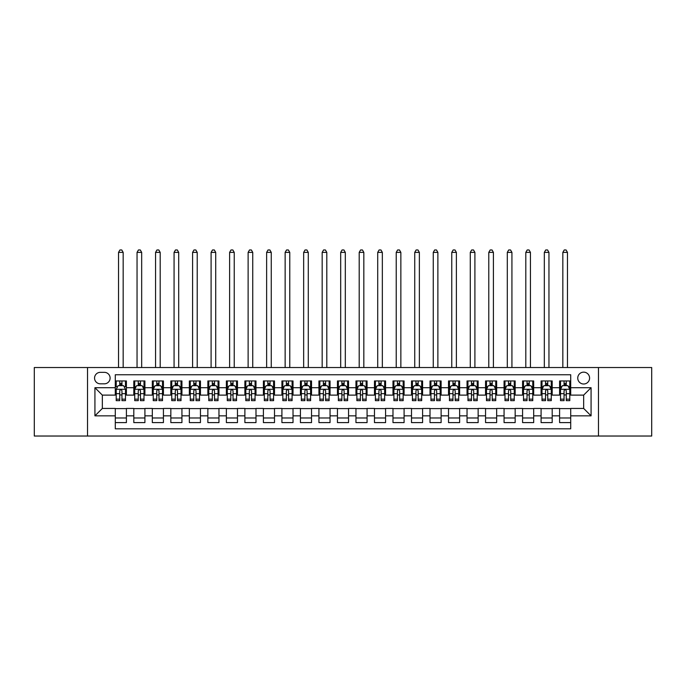 <?xml version="1.0" encoding="UTF-8"?>
<svg xmlns="http://www.w3.org/2000/svg" width="686" height="686" viewBox="0 0 686 686"><rect width="100%" height="100%" fill="white"/><g stroke="black" fill="none" stroke-linecap="round" stroke-linejoin="round"><path stroke-width="1.03" d="M583.666 372.155A5.925 5.925 0 0 0 577.741 378.08A5.925 5.925 0 0 0 583.666 384.006A5.925 5.925 0 0 0 589.591 378.08A5.925 5.925 0 0 0 583.666 372.155M598.475 436.03L651.7 436.03L651.7 367.533L598.475 367.533L598.475 436.03L87.525 436.03L87.525 367.533L34.3 367.533L34.3 436.03L87.525 436.03M570.709 380.953L559.596 380.953L559.596 387.71L552.196 387.71L552.196 395.11L559.596 395.11L559.596 387.71M552.196 387.71L552.196 380.953L541.082 380.953L541.082 387.71L533.682 387.71L533.682 395.11L541.082 395.11L541.082 387.71M533.682 387.71L533.682 380.953L522.578 380.953L522.578 387.71L515.169 387.71L515.169 395.11L522.578 395.11L522.578 387.71M515.169 387.71L515.169 380.953L504.064 380.953L504.064 387.71L496.655 387.71L496.655 395.11L504.064 395.11L504.064 387.71M496.655 387.71L496.655 380.953L485.551 380.953L485.551 387.71L478.142 387.71L478.142 395.11L485.551 395.11L485.551 387.71M478.142 387.71L478.142 380.953L467.037 380.953L467.037 387.71L459.629 387.71L459.629 395.11L467.037 395.11L467.037 387.71M459.629 387.71L459.629 380.953L448.524 380.953L448.524 387.71L441.115 387.71L441.115 395.11L448.524 395.11L448.524 387.71M441.115 387.71L441.115 380.953L430.011 380.953L430.011 387.71L422.602 387.71L422.602 395.11L430.011 395.11L430.011 387.71M422.602 387.71L422.602 380.953L411.497 380.953L411.497 387.71L404.088 387.71L404.088 395.11L411.497 395.11L411.497 387.71M404.088 387.71L404.088 380.953L392.984 380.953L392.984 387.71L385.583 387.71L385.583 395.11L392.984 395.11L392.984 387.71M385.583 387.71L385.583 380.953L374.47 380.953L374.47 387.71L367.07 387.71L367.07 395.11L374.47 395.11L374.47 387.71M367.07 387.71L367.07 380.953L355.957 380.953L355.957 387.71L348.557 387.71L348.557 395.11L355.957 395.11L355.957 387.71M348.557 387.71L348.557 380.953L337.443 380.953L337.443 387.71L330.043 387.71L330.043 395.11L337.443 395.11L337.443 387.71M330.043 387.71L330.043 380.953L318.93 380.953L318.93 387.71L311.53 387.71L311.53 395.11L318.93 395.11L318.93 387.71M311.53 387.71L311.53 380.953L300.417 380.953L300.417 387.71L293.016 387.71L293.016 395.11L300.417 395.11L300.417 387.71M293.016 387.71L293.016 380.953L281.912 380.953L281.912 387.71L274.503 387.71L274.503 395.11L281.912 395.11L281.912 387.71M274.503 387.71L274.503 380.953L263.398 380.953L263.398 387.71L255.989 387.71L255.989 395.11L263.398 395.11L263.398 387.71M255.989 387.71L255.989 380.953L244.885 380.953L244.885 387.71L237.476 387.71L237.476 395.11L244.885 395.11L244.885 387.71M237.476 387.71L237.476 380.953L226.371 380.953L226.371 387.71L218.963 387.71L218.963 395.11L226.371 395.11L226.371 387.71M218.963 387.71L218.963 380.953L207.858 380.953L207.858 387.71L200.449 387.71L200.449 395.11L207.858 395.11L207.858 387.71M200.449 387.71L200.449 380.953L189.345 380.953L189.345 387.71L181.936 387.71L181.936 395.11L189.345 395.11L189.345 387.71M181.936 387.71L181.936 380.953L170.831 380.953L170.831 387.71L163.422 387.71L163.422 395.11L170.831 395.11L170.831 387.71M163.422 387.71L163.422 380.953L152.318 380.953L152.318 387.71L144.918 387.71L144.918 395.11L152.318 395.11L152.318 387.71M144.918 387.71L144.918 380.953L133.804 380.953L133.804 395.11L126.404 395.11L126.404 380.953L115.291 380.953M115.291 422.602L126.404 422.602L126.404 408.444L133.804 408.444L133.804 422.602L144.918 422.602L144.918 408.444L152.318 408.444L152.318 415.845L144.918 415.845M152.318 415.845L152.318 422.602L163.422 422.602L163.422 408.444L170.831 408.444L170.831 415.845L163.422 415.845M170.831 415.845L170.831 422.602L181.936 422.602L181.936 408.444L189.345 408.444L189.345 415.845L181.936 415.845M189.345 415.845L189.345 422.602L200.449 422.602L200.449 408.444L207.858 408.444L207.858 415.845L200.449 415.845M207.858 415.845L207.858 422.602L218.963 422.602L218.963 408.444L226.371 408.444L226.371 415.845L218.963 415.845M226.371 415.845L226.371 422.602L237.476 422.602L237.476 408.444L244.885 408.444L244.885 415.845L237.476 415.845M244.885 415.845L244.885 422.602L255.989 422.602L255.989 408.444L263.398 408.444L263.398 415.845L255.989 415.845M263.398 415.845L263.398 422.602L274.503 422.602L274.503 408.444L281.912 408.444L281.912 415.845L274.503 415.845M281.912 415.845L281.912 422.602L293.016 422.602L293.016 408.444L300.417 408.444L300.417 415.845L293.016 415.845M300.417 415.845L300.417 422.602L311.53 422.602L311.53 408.444L318.93 408.444L318.93 415.845L311.53 415.845M318.93 415.845L318.93 422.602L330.043 422.602L330.043 408.444L337.443 408.444L337.443 415.845L330.043 415.845M337.443 415.845L337.443 422.602L348.557 422.602L348.557 408.444L355.957 408.444L355.957 415.845L348.557 415.845M355.957 415.845L355.957 422.602L367.07 422.602L367.07 408.444L374.47 408.444L374.47 415.845L367.07 415.845M374.47 415.845L374.47 422.602L385.583 422.602L385.583 408.444L392.984 408.444L392.984 415.845L385.583 415.845M392.984 415.845L392.984 422.602L404.088 422.602L404.088 408.444L411.497 408.444L411.497 415.845L404.088 415.845M411.497 415.845L411.497 422.602L422.602 422.602L422.602 408.444L430.011 408.444L430.011 415.845L422.602 415.845M430.011 415.845L430.011 422.602L441.115 422.602L441.115 408.444L448.524 408.444L448.524 415.845L441.115 415.845M448.524 415.845L448.524 422.602L459.629 422.602L459.629 408.444L467.037 408.444L467.037 415.845L459.629 415.845M467.037 415.845L467.037 422.602L478.142 422.602L478.142 408.444L485.551 408.444L485.551 415.845L478.142 415.845M485.551 415.845L485.551 422.602L496.655 422.602L496.655 408.444L504.064 408.444L504.064 415.845L496.655 415.845M504.064 415.845L504.064 422.602L515.169 422.602L515.169 408.444L522.578 408.444L522.578 415.845L515.169 415.845M522.578 415.845L522.578 422.602L533.682 422.602L533.682 408.444L541.082 408.444L541.082 415.845L533.682 415.845M541.082 415.845L541.082 422.602L552.196 422.602L552.196 408.444L559.596 408.444L559.596 415.845L552.196 415.845M100.302 383.817L104.375 383.817A5.737 5.737 0 0 0 110.112 378.08A5.737 5.737 0 0 0 104.375 372.344L100.302 372.344A5.737 5.737 0 0 0 94.557 378.08A5.737 5.737 0 0 0 100.302 383.817M598.475 367.533L87.525 367.533M570.709 387.71L570.709 374.753L115.291 374.753L115.291 395.11L102.334 395.11L102.334 408.444L115.291 408.444L115.291 428.81L570.709 428.81L570.709 408.444L583.666 408.444L583.666 395.11L570.709 395.11L570.709 387.71L591.075 387.71L591.075 415.845L570.709 415.845M115.291 415.845L94.925 415.845L94.925 387.71L115.291 387.71M559.596 415.845L559.596 422.602L570.709 422.602M115.291 385.583L116.217 385.583M119.733 385.583L121.954 385.583M125.478 385.583L126.404 385.583M115.291 394.93L116.217 394.93M119.733 394.93L121.954 394.93M125.478 394.93L126.404 394.93M115.291 408.624L126.404 408.624M115.291 417.98L126.404 417.98M133.804 394.93L134.73 394.93M138.246 394.93L140.467 394.93M143.991 394.93L144.918 394.93M133.804 385.583L134.73 385.583M138.246 385.583L140.467 385.583M143.991 385.583L144.918 385.583M133.804 408.624L144.918 408.624M133.804 417.98L144.918 417.98M152.318 408.624L163.422 408.624M152.318 417.98L163.422 417.98M152.318 385.583L153.244 385.583M156.76 385.583L158.981 385.583M162.505 385.583L163.422 385.583M152.318 394.93L153.244 394.93M156.76 394.93L158.981 394.93M162.505 394.93L163.422 394.93M170.831 408.624L181.936 408.624M170.831 417.98L181.936 417.98M170.831 385.583L171.757 385.583M175.273 385.583L177.494 385.583M181.01 385.583L181.936 385.583M170.831 394.93L171.757 394.93M175.273 394.93L177.494 394.93M181.01 394.93L181.936 394.93M189.345 408.624L200.449 408.624M189.345 417.98L200.449 417.98M189.345 385.583L190.271 385.583M193.786 385.583L196.007 385.583M199.523 385.583L200.449 385.583M189.345 394.93L190.271 394.93M193.786 394.93L196.007 394.93M199.523 394.93L200.449 394.93M207.858 408.624L218.963 408.624M207.858 417.98L218.963 417.98M207.858 385.583L208.784 385.583M212.3 385.583L214.521 385.583M218.037 385.583L218.963 385.583M207.858 394.93L208.784 394.93M212.3 394.93L214.521 394.93M218.037 394.93L218.963 394.93M226.371 408.624L237.476 408.624M226.371 417.98L237.476 417.98M226.371 385.583L227.298 385.583M230.813 385.583L233.034 385.583M236.55 385.583L237.476 385.583M226.371 394.93L227.298 394.93M230.813 394.93L233.034 394.93M236.55 394.93L237.476 394.93M244.885 408.624L255.989 408.624M244.885 417.98L255.989 417.98M244.885 385.583L245.811 385.583M249.327 385.583L251.548 385.583M255.063 385.583L255.989 385.583M244.885 394.93L245.811 394.93M249.327 394.93L251.548 394.93M255.063 394.93L255.989 394.93M263.398 408.624L274.503 408.624M263.398 417.98L274.503 417.98M263.398 385.583L264.324 385.583M267.84 385.583L270.061 385.583M273.577 385.583L274.503 385.583M263.398 394.93L264.324 394.93M267.84 394.93L270.061 394.93M273.577 394.93L274.503 394.93M281.912 408.624L293.016 408.624M281.912 417.98L293.016 417.98M281.912 385.583L282.838 385.583M286.354 385.583L288.574 385.583M292.09 385.583L293.016 385.583M281.912 394.93L282.838 394.93M286.354 394.93L288.574 394.93M292.09 394.93L293.016 394.93M300.417 408.624L311.53 408.624M300.417 417.98L311.53 417.98M300.417 385.583L301.343 385.583M304.867 385.583L307.088 385.583M310.604 385.583L311.53 385.583M300.417 394.93L301.343 394.93M304.867 394.93L307.088 394.93M310.604 394.93L311.53 394.93M318.93 408.624L330.043 408.624M318.93 417.98L330.043 417.98M318.93 385.583L319.856 385.583M323.38 385.583L325.601 385.583M329.117 385.583L330.043 385.583M318.93 394.93L319.856 394.93M323.38 394.93L325.601 394.93M329.117 394.93L330.043 394.93M337.443 408.624L348.557 408.624M337.443 417.98L348.557 417.98M337.443 385.583L338.37 385.583M341.885 385.583L344.115 385.583M347.63 385.583L348.557 385.583M337.443 394.93L338.37 394.93M341.885 394.93L344.115 394.93M347.63 394.93L348.557 394.93M355.957 408.624L367.07 408.624M355.957 417.98L367.07 417.98M355.957 385.583L356.883 385.583M360.399 385.583L362.62 385.583M366.144 385.583L367.07 385.583M355.957 394.93L356.883 394.93M360.399 394.93L362.62 394.93M366.144 394.93L367.07 394.93M374.47 408.624L385.583 408.624M374.47 417.98L385.583 417.98M374.47 385.583L375.396 385.583M378.912 385.583L381.133 385.583M384.657 385.583L385.583 385.583M374.47 394.93L375.396 394.93M378.912 394.93L381.133 394.93M384.657 394.93L385.583 394.93M392.984 408.624L404.088 408.624M392.984 417.98L404.088 417.98M392.984 385.583L393.91 385.583M397.426 385.583L399.646 385.583M403.162 385.583L404.088 385.583M392.984 394.93L393.91 394.93M397.426 394.93L399.646 394.93M403.162 394.93L404.088 394.93M411.497 408.624L422.602 408.624M411.497 417.98L422.602 417.98M411.497 385.583L412.423 385.583M415.939 385.583L418.16 385.583M421.676 385.583L422.602 385.583M411.497 394.93L412.423 394.93M415.939 394.93L418.16 394.93M421.676 394.93L422.602 394.93M430.011 408.624L441.115 408.624M430.011 417.98L441.115 417.98M430.011 385.583L430.937 385.583M434.452 385.583L436.673 385.583M440.189 385.583L441.115 385.583M430.011 394.93L430.937 394.93M434.452 394.93L436.673 394.93M440.189 394.93L441.115 394.93M448.524 408.624L459.629 408.624M448.524 417.98L459.629 417.98M448.524 385.583L449.45 385.583M452.966 385.583L455.187 385.583M458.702 385.583L459.629 385.583M448.524 394.93L449.45 394.93M452.966 394.93L455.187 394.93M458.702 394.93L459.629 394.93M467.037 408.624L478.142 408.624M467.037 417.98L478.142 417.98M467.037 385.583L467.963 385.583M471.479 385.583L473.7 385.583M477.216 385.583L478.142 385.583M467.037 394.93L467.963 394.93M471.479 394.93L473.7 394.93M477.216 394.93L478.142 394.93M485.551 408.624L496.655 408.624M485.551 417.98L496.655 417.98M485.551 385.583L486.477 385.583M489.993 385.583L492.214 385.583M495.729 385.583L496.655 385.583M485.551 394.93L486.477 394.93M489.993 394.93L492.214 394.93M495.729 394.93L496.655 394.93M504.064 408.624L515.169 408.624M504.064 417.98L515.169 417.98M504.064 385.583L504.99 385.583M508.506 385.583L510.727 385.583M514.243 385.583L515.169 385.583M504.064 394.93L504.99 394.93M508.506 394.93L510.727 394.93M514.243 394.93L515.169 394.93M522.578 408.624L533.682 408.624M522.578 417.98L533.682 417.98M522.578 385.583L523.495 385.583M527.019 385.583L529.24 385.583M532.756 385.583L533.682 385.583M522.578 394.93L523.495 394.93M527.019 394.93L529.24 394.93M532.756 394.93L533.682 394.93M541.082 408.624L552.196 408.624M541.082 417.98L552.196 417.98M541.082 385.583L542.009 385.583M545.533 385.583L547.754 385.583M551.27 385.583L552.196 385.583M541.082 394.93L542.009 394.93M545.533 394.93L547.754 394.93M551.27 394.93L552.196 394.93M559.596 408.624L570.709 408.624M559.596 417.98L570.709 417.98M559.596 385.583L560.522 385.583M564.046 385.583L566.267 385.583M569.783 385.583L570.709 385.583M559.596 394.93L560.522 394.93M564.046 394.93L566.267 394.93M569.783 394.93L570.709 394.93M102.334 395.11L94.925 387.71M102.334 408.444L94.925 415.845M591.075 387.71L583.666 395.11M591.075 415.845L583.666 408.444M121.954 380.953L121.954 385.669L121.954 383.354L119.733 383.354M125.478 399.158L121.954 399.158L121.954 400.667L125.478 400.667L125.478 389.374L123.626 385.669L118.069 385.669L116.217 389.374L116.217 400.667L119.733 400.667L119.733 399.158L116.217 399.158M117.563 386.69L116.217 386.69L116.217 380.953M116.217 386.733L116.217 383.354M125.478 386.733L125.478 383.354M124.132 386.69L125.478 386.69L125.478 380.953M119.733 385.669L119.733 380.953M121.954 399.158L121.954 390.763C121.216 389.339 120.479 389.339 119.733 390.763L119.733 397.005M116.217 393.661L119.733 393.661L119.733 399.158M123.163 367.533L123.163 252.379L118.532 252.379L118.532 367.533M118.532 252.379L119.921 249.97L121.774 249.97L123.163 252.379M140.467 383.354L138.246 383.354M143.991 399.158L140.467 399.158L140.467 400.667L143.991 400.667L143.991 389.374L142.139 385.669L136.583 385.669L134.73 389.374L134.73 400.667L138.246 400.667L138.246 399.158L134.73 399.158M134.73 389.374L134.73 380.953M143.991 389.374L143.991 380.953M138.246 385.669L138.246 380.953M140.467 380.953L140.467 385.669M140.467 399.158L140.467 390.763C139.73 389.339 138.992 389.339 138.246 390.763L138.246 399.158M141.676 367.533L141.676 252.379L137.046 252.379L137.046 367.533M137.046 252.379L138.435 249.97L140.287 249.97L141.676 252.379M158.981 383.354L156.76 383.354M162.505 399.158L158.981 399.158L158.981 400.667L162.505 400.667L162.505 389.374L160.653 385.669L155.096 385.669L153.244 389.374L153.244 400.667L156.76 400.667L156.76 399.158L153.244 399.158M153.244 389.374L153.244 380.953M162.505 389.374L162.505 380.953M156.76 385.669L156.76 380.953M158.981 380.953L158.981 385.669M158.981 399.158L158.981 390.763C158.243 389.339 157.506 389.339 156.76 390.763L156.76 399.158M160.19 367.533L160.19 252.379L155.559 252.379L155.559 367.533M155.559 252.379L156.948 249.97L158.8 249.97L160.19 252.379M177.494 383.354L175.273 383.354M181.01 399.158L177.494 399.158L177.494 400.667L181.01 400.667L181.01 389.374L179.166 385.669L173.609 385.669L171.757 389.374L171.757 400.667L175.273 400.667L175.273 399.158L171.757 399.158M171.757 389.374L171.757 380.953M181.01 389.374L181.01 380.953M175.273 385.669L175.273 380.953M177.494 380.953L177.494 385.669M177.494 399.158L177.494 390.763C176.756 389.339 176.019 389.339 175.273 390.763L175.273 399.158M178.703 367.533L178.703 252.379L174.073 252.379L174.073 367.533M174.073 252.379L175.462 249.97L177.314 249.97L178.703 252.379M196.007 383.354L193.786 383.354M199.523 399.158L196.007 399.158L196.007 400.667L199.523 400.667L199.523 389.374L197.671 385.669L192.123 385.669L190.271 389.374L190.271 400.667L193.786 400.667L193.786 399.158L190.271 399.158M190.271 389.374L190.271 380.953M199.523 389.374L199.523 380.953M193.786 385.669L193.786 380.953M196.007 380.953L196.007 385.669M196.007 399.158L196.007 390.763C195.27 389.339 194.532 389.339 193.786 390.763L193.786 399.158M197.216 367.533L197.216 252.379L192.586 252.379L192.586 367.533M192.586 252.379L193.975 249.97L195.827 249.97L197.216 252.379M214.521 383.354L212.3 383.354M218.037 399.158L214.521 399.158L214.521 400.667L218.037 400.667L218.037 389.374L216.184 385.669L210.636 385.669L208.784 389.374L208.784 400.667L212.3 400.667L212.3 399.158L208.784 399.158M208.784 389.374L208.784 380.953M218.037 389.374L218.037 380.953M212.3 385.669L212.3 380.953M214.521 380.953L214.521 385.669M214.521 399.158L214.521 390.763C213.783 389.339 213.037 389.339 212.3 390.763L212.3 399.158M215.721 367.533L215.721 252.379L211.099 252.379L211.099 367.533M211.099 252.379L212.489 249.97L214.341 249.97L215.721 252.379M233.034 383.354L230.813 383.354M236.55 399.158L233.034 399.158L233.034 400.667L236.55 400.667L236.55 389.374L234.698 385.669L229.15 385.669L227.298 389.374L227.298 400.667L230.813 400.667L230.813 399.158L227.298 399.158M227.298 389.374L227.298 380.953M236.55 389.374L236.55 380.953M230.813 385.669L230.813 380.953M233.034 380.953L233.034 385.669M233.034 399.158L233.034 390.763C232.297 389.339 231.551 389.339 230.813 390.763L230.813 399.158M234.235 367.533L234.235 252.379L229.613 252.379L229.613 367.533M229.613 252.379L231.002 249.97L232.846 249.97L234.235 252.379M251.548 383.354L249.327 383.354M255.063 399.158L251.548 399.158L251.548 400.667L255.063 400.667L255.063 389.374L253.211 385.669L247.663 385.669L245.811 389.374L245.811 400.667L249.327 400.667L249.327 399.158L245.811 399.158M245.811 389.374L245.811 380.953M255.063 389.374L255.063 380.953M249.327 385.669L249.327 380.953M251.548 380.953L251.548 385.669M251.548 399.158L251.548 390.763C250.81 389.339 250.064 389.339 249.327 390.763L249.327 399.158M252.748 367.533L252.748 252.379L248.126 252.379L248.126 367.533M248.126 252.379L249.507 249.97L251.359 249.97L252.748 252.379M270.061 383.354L267.84 383.354M273.577 399.158L270.061 399.158L270.061 400.667L273.577 400.667L273.577 389.374L271.725 385.669L266.168 385.669L264.324 389.374L264.324 400.667L267.84 400.667L267.84 399.158L264.324 399.158M264.324 389.374L264.324 380.953M273.577 389.374L273.577 380.953M267.84 385.669L267.84 380.953M270.061 380.953L270.061 385.669M270.061 399.158L270.061 390.763C269.324 389.339 268.578 389.339 267.84 390.763L267.84 399.158M271.262 367.533L271.262 252.379L266.631 252.379L266.631 367.533M266.631 252.379L268.02 249.97L269.872 249.97L271.262 252.379M288.574 383.354L286.354 383.354M292.09 399.158L288.574 399.158L288.574 400.667L292.09 400.667L292.09 389.374L290.238 385.669L284.681 385.669L282.838 389.374L282.838 400.667L286.354 400.667L286.354 399.158L282.838 399.158M282.838 389.374L282.838 380.953M292.09 389.374L292.09 380.953M286.354 385.669L286.354 380.953M288.574 380.953L288.574 385.669M288.574 399.158L288.574 390.763C287.837 389.339 287.091 389.339 286.354 390.763L286.354 399.158M289.775 367.533L289.775 252.379L285.144 252.379L285.144 367.533M285.144 252.379L286.534 249.97L288.386 249.97L289.775 252.379M307.088 383.354L304.867 383.354M310.604 399.158L307.088 399.158L307.088 400.667L310.604 400.667L310.604 389.374L308.751 385.669L303.195 385.669L301.343 389.374L301.343 400.667L304.867 400.667L304.867 399.158L301.343 399.158M301.343 389.374L301.343 380.953M310.604 389.374L310.604 380.953M304.867 385.669L304.867 380.953M307.088 380.953L307.088 385.669M307.088 399.158L307.088 390.763C306.342 389.339 305.604 389.339 304.867 390.763L304.867 399.158M308.288 367.533L308.288 252.379L303.658 252.379L303.658 367.533M303.658 252.379L305.047 249.97L306.899 249.97L308.288 252.379M325.601 383.354L323.38 383.354M329.117 399.158L325.601 399.158L325.601 400.667L329.117 400.667L329.117 389.374L327.265 385.669L321.708 385.669L319.856 389.374L319.856 400.667L323.38 400.667L323.38 399.158L319.856 399.158M319.856 389.374L319.856 380.953M329.117 389.374L329.117 380.953M323.38 385.669L323.38 380.953M325.601 380.953L325.601 385.669M325.601 399.158L325.601 390.763C324.855 389.339 324.118 389.339 323.38 390.763L323.38 399.158M326.802 367.533L326.802 252.379L322.171 252.379L322.171 367.533M322.171 252.379L323.56 249.97L325.413 249.97L326.802 252.379M344.115 383.354L341.885 383.354M347.63 399.158L344.115 399.158L344.115 400.667L347.63 400.667L347.63 389.374L345.778 385.669L340.222 385.669L338.37 389.374L338.37 400.667L341.885 400.667L341.885 399.158L338.37 399.158M338.37 389.374L338.37 380.953M347.63 389.374L347.63 380.953M341.885 385.669L341.885 380.953M344.115 380.953L344.115 385.669M344.115 399.158L344.115 390.763C343.369 389.339 342.631 389.339 341.885 390.763L341.885 399.158M345.315 367.533L345.315 252.379L340.685 252.379L340.685 367.533M340.685 252.379L342.074 249.97L343.926 249.97L345.315 252.379M362.62 383.354L360.399 383.354M366.144 399.158L362.62 399.158L362.62 400.667L366.144 400.667L366.144 389.374L364.292 385.669L358.735 385.669L356.883 389.374L356.883 400.667L360.399 400.667L360.399 399.158L356.883 399.158M356.883 389.374L356.883 380.953M366.144 389.374L366.144 380.953M360.399 385.669L360.399 380.953M362.62 380.953L362.62 385.669M362.62 399.158L362.62 390.763C361.882 389.339 361.145 389.339 360.399 390.763L360.399 399.158M363.829 367.533L363.829 252.379L359.198 252.379L359.198 367.533M359.198 252.379L360.587 249.97L362.44 249.97L363.829 252.379M381.133 383.354L378.912 383.354M384.657 399.158L381.133 399.158L381.133 400.667L384.657 400.667L384.657 389.374L382.805 385.669L377.249 385.669L375.396 389.374L375.396 400.667L378.912 400.667L378.912 399.158L375.396 399.158M375.396 389.374L375.396 380.953M384.657 389.374L384.657 380.953M378.912 385.669L378.912 380.953M381.133 380.953L381.133 385.669M381.133 399.158L381.133 390.763C380.396 389.339 379.658 389.339 378.912 390.763L378.912 399.158M382.342 367.533L382.342 252.379L377.712 252.379L377.712 367.533M377.712 252.379L379.101 249.97L380.953 249.97L382.342 252.379M399.646 383.354L397.426 383.354M403.162 399.158L399.646 399.158L399.646 400.667L403.162 400.667L403.162 389.374L401.319 385.669L395.762 385.669L393.91 389.374L393.91 400.667L397.426 400.667L397.426 399.158L393.91 399.158M393.91 389.374L393.91 380.953M403.162 389.374L403.162 380.953M397.426 385.669L397.426 380.953M399.646 380.953L399.646 385.669M399.646 399.158L399.646 390.763C398.909 389.339 398.172 389.339 397.426 390.763L397.426 399.158M400.856 367.533L400.856 252.379L396.225 252.379L396.225 367.533M396.225 252.379L397.614 249.97L399.466 249.97L400.856 252.379M418.16 383.354L415.939 383.354M421.676 399.158L418.16 399.158L418.16 400.667L421.676 400.667L421.676 389.374L419.832 385.669L414.275 385.669L412.423 389.374L412.423 400.667L415.939 400.667L415.939 399.158L412.423 399.158M412.423 389.374L412.423 380.953M421.676 389.374L421.676 380.953M415.939 385.669L415.939 380.953M418.16 380.953L418.16 385.669M418.16 399.158L418.16 390.763C417.422 389.339 416.685 389.339 415.939 390.763L415.939 399.158M419.369 367.533L419.369 252.379L414.738 252.379L414.738 367.533M414.738 252.379L416.128 249.97L417.98 249.97L419.369 252.379M436.673 383.354L434.452 383.354M440.189 399.158L436.673 399.158L436.673 400.667L440.189 400.667L440.189 389.374L438.337 385.669L432.789 385.669L430.937 389.374L430.937 400.667L434.452 400.667L434.452 399.158L430.937 399.158M430.937 389.374L430.937 380.953M440.189 389.374L440.189 380.953M434.452 385.669L434.452 380.953M436.673 380.953L436.673 385.669M436.673 399.158L436.673 390.763C435.936 389.339 435.198 389.339 434.452 390.763L434.452 399.158M437.874 367.533L437.874 252.379L433.252 252.379L433.252 367.533M433.252 252.379L434.641 249.97L436.493 249.97L437.874 252.379M455.187 383.354L452.966 383.354M458.702 399.158L455.187 399.158L455.187 400.667L458.702 400.667L458.702 389.374L456.85 385.669L451.302 385.669L449.45 389.374L449.45 400.667L452.966 400.667L452.966 399.158L449.45 399.158M449.45 389.374L449.45 380.953M458.702 389.374L458.702 380.953M452.966 385.669L452.966 380.953M455.187 380.953L455.187 385.669M455.187 399.158L455.187 390.763C454.449 389.339 453.703 389.339 452.966 390.763L452.966 399.158M456.387 367.533L456.387 252.379L451.765 252.379L451.765 367.533M451.765 252.379L453.154 249.97L454.998 249.97L456.387 252.379M473.7 383.354L471.479 383.354M477.216 399.158L473.7 399.158L473.7 400.667L477.216 400.667L477.216 389.374L475.364 385.669L469.816 385.669L467.963 389.374L467.963 400.667L471.479 400.667L471.479 399.158L467.963 399.158M467.963 389.374L467.963 380.953M477.216 389.374L477.216 380.953M471.479 385.669L471.479 380.953M473.7 380.953L473.7 385.669M473.7 399.158L473.7 390.763C472.963 389.339 472.217 389.339 471.479 390.763L471.479 399.158M474.901 367.533L474.901 252.379L470.279 252.379L470.279 367.533M470.279 252.379L471.659 249.97L473.512 249.97L474.901 252.379M492.214 383.354L489.993 383.354M495.729 399.158L492.214 399.158L492.214 400.667L495.729 400.667L495.729 389.374L493.877 385.669L488.329 385.669L486.477 389.374L486.477 400.667L489.993 400.667L489.993 399.158L486.477 399.158M486.477 389.374L486.477 380.953M495.729 389.374L495.729 380.953M489.993 385.669L489.993 380.953M492.214 380.953L492.214 385.669M492.214 399.158L492.214 390.763C491.476 389.339 490.73 389.339 489.993 390.763L489.993 399.158M493.414 367.533L493.414 252.379L488.784 252.379L488.784 367.533M488.784 252.379L490.173 249.97L492.025 249.97L493.414 252.379M510.727 383.354L508.506 383.354M514.243 399.158L510.727 399.158L510.727 400.667L514.243 400.667L514.243 389.374L512.391 385.669L506.834 385.669L504.99 389.374L504.99 400.667L508.506 400.667L508.506 399.158L504.99 399.158M504.99 389.374L504.99 380.953M514.243 389.374L514.243 380.953M508.506 385.669L508.506 380.953M510.727 380.953L510.727 385.669M510.727 399.158L510.727 390.763C509.99 389.339 509.244 389.339 508.506 390.763L508.506 399.158M511.928 367.533L511.928 252.379L507.297 252.379L507.297 367.533M507.297 252.379L508.686 249.97L510.538 249.97L511.928 252.379M529.24 383.354L527.019 383.354M532.756 399.158L529.24 399.158L529.24 400.667L532.756 400.667L532.756 389.374L530.904 385.669L525.347 385.669L523.495 389.374L523.495 400.667L527.019 400.667L527.019 399.158L523.495 399.158M523.495 389.374L523.495 380.953M532.756 389.374L532.756 380.953M527.019 385.669L527.019 380.953M529.24 380.953L529.24 385.669M529.24 399.158L529.24 390.763C528.503 389.339 527.757 389.339 527.019 390.763L527.019 399.158M530.441 367.533L530.441 252.379L525.81 252.379L525.81 367.533M525.81 252.379L527.2 249.97L529.052 249.97L530.441 252.379M547.754 383.354L545.533 383.354M551.27 399.158L547.754 399.158L547.754 400.667L551.27 400.667L551.27 389.374L549.417 385.669L543.861 385.669L542.009 389.374L542.009 400.667L545.533 400.667L545.533 399.158L542.009 399.158M542.009 389.374L542.009 380.953M551.27 389.374L551.27 380.953M545.533 385.669L545.533 380.953M547.754 380.953L547.754 385.669M547.754 399.158L547.754 390.763C547.008 389.339 546.27 389.339 545.533 390.763L545.533 399.158M548.954 367.533L548.954 252.379L544.324 252.379L544.324 367.533M544.324 252.379L545.713 249.97L547.565 249.97L548.954 252.379M566.267 383.354L564.046 383.354M569.783 399.158L566.267 399.158L566.267 400.667L569.783 400.667L569.783 389.374L567.931 385.669L562.374 385.669L560.522 389.374L560.522 400.667L564.046 400.667L564.046 399.158L560.522 399.158M560.522 389.374L560.522 380.953M569.783 389.374L569.783 380.953M564.046 385.669L564.046 380.953M566.267 380.953L566.267 385.669M566.267 399.158L566.267 390.763C565.521 389.339 564.784 389.339 564.046 390.763L564.046 399.158M567.468 367.533L567.468 252.379L562.837 252.379L562.837 367.533M562.837 252.379L564.226 249.97L566.079 249.97L567.468 252.379M133.804 415.845L126.404 415.845M133.804 387.71L126.404 387.71M125.427 389.279L116.268 389.279M125.478 393.661L121.954 393.661M121.954 384.537L119.733 384.537M143.94 389.279L134.782 389.279M134.73 386.69L136.077 386.69M142.645 386.69L143.991 386.69M138.246 393.661L134.73 393.661M143.991 393.661L140.467 393.661M140.467 384.537L138.246 384.537M162.453 389.279L153.287 389.279M153.244 386.69L154.59 386.69M161.159 386.69L162.505 386.69M156.76 393.661L153.244 393.661M162.505 393.661L158.981 393.661M158.981 384.537L156.76 384.537M180.967 389.279L171.8 389.279M171.757 386.69L173.095 386.69M179.672 386.69L181.01 386.69M175.273 393.661L171.757 393.661M181.01 393.661L177.494 393.661M177.494 384.537L175.273 384.537M199.48 389.279L190.314 389.279M190.271 386.69L191.608 386.69M198.185 386.69L199.523 386.69M193.786 393.661L190.271 393.661M199.523 393.661L196.007 393.661M196.007 384.537L193.786 384.537M217.994 389.279L208.827 389.279M208.784 386.69L210.122 386.69M216.699 386.69L218.037 386.69M212.3 393.661L208.784 393.661M218.037 393.661L214.521 393.661M214.521 384.537L212.3 384.537M236.507 389.279L227.34 389.279M227.298 386.69L228.635 386.69M235.212 386.69L236.55 386.69M230.813 393.661L227.298 393.661M236.55 393.661L233.034 393.661M233.034 384.537L230.813 384.537M255.02 389.279L245.854 389.279M245.811 386.69L247.149 386.69M253.726 386.69L255.063 386.69M249.327 393.661L245.811 393.661M255.063 393.661L251.548 393.661M251.548 384.537L249.327 384.537M273.534 389.279L264.367 389.279M264.324 386.69L265.662 386.69M272.239 386.69L273.577 386.69M267.84 393.661L264.324 393.661M273.577 393.661L270.061 393.661M270.061 384.537L267.84 384.537M292.047 389.279L282.881 389.279M282.838 386.69L284.175 386.69M290.744 386.69L292.09 386.69M286.354 393.661L282.838 393.661M292.09 393.661L288.574 393.661M288.574 384.537L286.354 384.537M310.552 389.279L301.394 389.279M301.343 386.69L302.689 386.69M309.257 386.69L310.604 386.69M304.867 393.661L301.343 393.661M310.604 393.661L307.088 393.661M307.088 384.537L304.867 384.537M329.066 389.279L319.908 389.279M319.856 386.69L321.202 386.69M327.771 386.69L329.117 386.69M323.38 393.661L319.856 393.661M329.117 393.661L325.601 393.661M325.601 384.537L323.38 384.537M347.579 389.279L338.421 389.279M338.37 386.69L339.716 386.69M346.284 386.69L347.63 386.69M341.885 393.661L338.37 393.661M347.63 393.661L344.115 393.661M344.115 384.537L341.885 384.537M366.092 389.279L356.934 389.279M356.883 386.69L358.229 386.69M364.798 386.69L366.144 386.69M360.399 393.661L356.883 393.661M366.144 393.661L362.62 393.661M362.62 384.537L360.399 384.537M384.606 389.279L375.448 389.279M375.396 386.69L376.743 386.69M383.311 386.69L384.657 386.69M378.912 393.661L375.396 393.661M384.657 393.661L381.133 393.661M381.133 384.537L378.912 384.537M403.119 389.279L393.953 389.279M393.91 386.69L395.256 386.69M401.825 386.69L403.162 386.69M397.426 393.661L393.91 393.661M403.162 393.661L399.646 393.661M399.646 384.537L397.426 384.537M421.633 389.279L412.466 389.279M412.423 386.69L413.761 386.69M420.338 386.69L421.676 386.69M415.939 393.661L412.423 393.661M421.676 393.661L418.16 393.661M418.16 384.537L415.939 384.537M440.146 389.279L430.98 389.279M430.937 386.69L432.274 386.69M438.851 386.69L440.189 386.69M434.452 393.661L430.937 393.661M440.189 393.661L436.673 393.661M436.673 384.537L434.452 384.537M458.66 389.279L449.493 389.279M449.45 386.69L450.788 386.69M457.365 386.69L458.702 386.69M452.966 393.661L449.45 393.661M458.702 393.661L455.187 393.661M455.187 384.537L452.966 384.537M477.173 389.279L468.006 389.279M467.963 386.69L469.301 386.69M475.878 386.69L477.216 386.69M471.479 393.661L467.963 393.661M477.216 393.661L473.7 393.661M473.7 384.537L471.479 384.537M495.686 389.279L486.52 389.279M486.477 386.69L487.815 386.69M494.392 386.69L495.729 386.69M489.993 393.661L486.477 393.661M495.729 393.661L492.214 393.661M492.214 384.537L489.993 384.537M514.2 389.279L505.033 389.279M504.99 386.69L506.328 386.69M512.905 386.69L514.243 386.69M508.506 393.661L504.99 393.661M514.243 393.661L510.727 393.661M510.727 384.537L508.506 384.537M532.713 389.279L523.547 389.279M523.495 386.69L524.841 386.69M531.41 386.69L532.756 386.69M527.019 393.661L523.495 393.661M532.756 393.661L529.24 393.661M529.24 384.537L527.019 384.537M551.218 389.279L542.06 389.279M542.009 386.69L543.355 386.69M549.923 386.69L551.27 386.69M545.533 393.661L542.009 393.661M551.27 393.661L547.754 393.661M547.754 384.537L545.533 384.537M569.732 389.279L560.573 389.279M560.522 386.69L561.868 386.69M568.437 386.69L569.783 386.69M564.046 393.661L560.522 393.661M569.783 393.661L566.267 393.661M566.267 384.537L564.046 384.537"/></g></svg>
